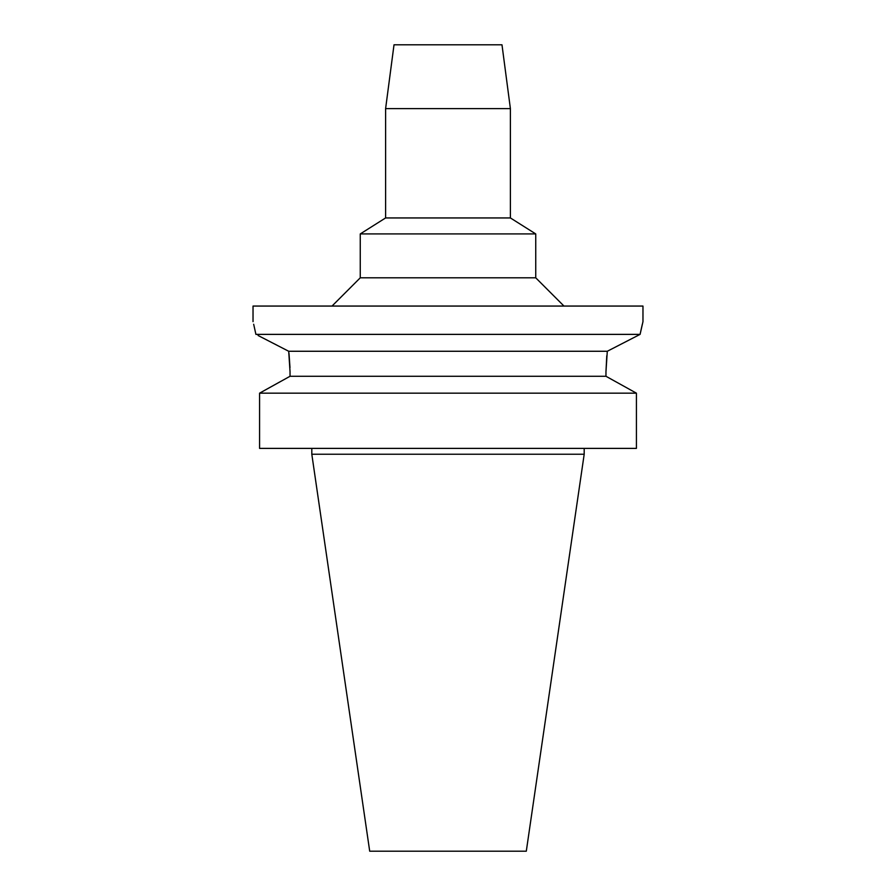 <?xml version="1.0" encoding="UTF-8"?>
<svg xmlns="http://www.w3.org/2000/svg" width="896" height="896" viewBox="0 0 896 896"><rect width="100%" height="100%" fill="white"/><g stroke="black" fill="none" stroke-linecap="round" stroke-linejoin="round"><path stroke-width="1.34" d="M501.984 44.8L394.016 44.8L385.605 108.618L510.395 108.618L501.984 44.8M385.605 108.618L385.605 217.941L510.395 217.941L510.395 108.618M510.395 217.941L535.741 233.923L360.259 233.923L385.605 217.941M360.259 233.923L360.259 277.816L535.741 277.816L535.741 233.923M253.68 324.262L255.909 334.376C252.168 317.498 252.168 317.498 255.909 334.376L640.091 334.376L642.97 321.664L642.97 306.062L253.03 306.062L253.03 321.664M607.387 351.221L640.091 334.376L640.304 333.346M640.304 333.312L642.32 324.274M632.811 338.117L637.538 335.698M290.035 371.605L288.702 351.266L607.298 351.266L605.965 371.762L606.782 355.723M288.702 351.266L258.082 335.496M262.819 337.926L266.997 340.066M273.963 343.65L277.032 345.229M285.544 349.63L287.056 350.414M288.938 353.102L289.072 354.346M289.083 354.424L289.979 367.606M290.035 376.275L290.035 371.762L290.035 376.275L605.965 376.275L636.418 393.165L636.418 448.392L259.582 448.392L259.582 393.165L290.035 376.275M605.965 371.762L605.965 376.275L636.418 393.165L259.582 393.165M264.51 390.41L280.358 381.618M584.192 454.238L526.299 851.2L369.701 851.2L311.808 454.238L584.192 454.238L584.192 448.392M535.741 277.816L563.976 306.062M360.259 277.816L332.024 306.062M311.808 454.238L311.808 448.392"/></g></svg>

